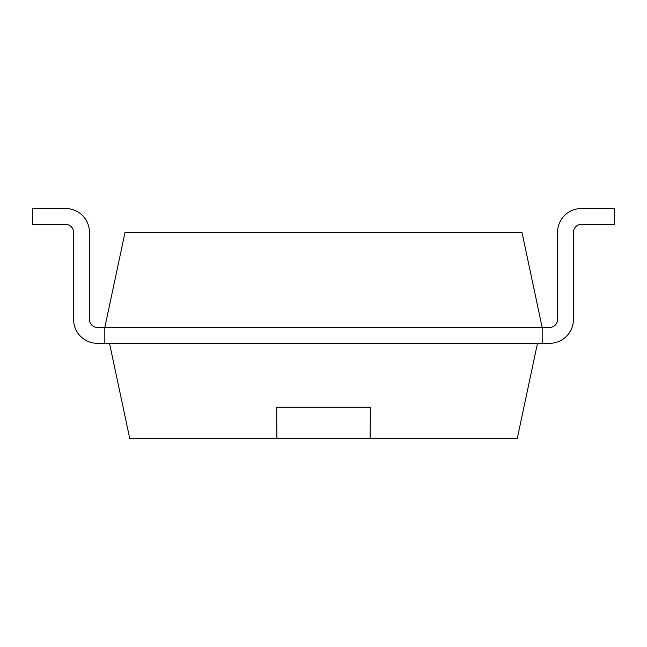 <?xml version="1.0" encoding="UTF-8"?>
<svg xmlns="http://www.w3.org/2000/svg" width="647" height="647" viewBox="0 0 647 647"><rect width="100%" height="100%" fill="white"/><g stroke="black" fill="none" stroke-linecap="round" stroke-linejoin="round"><path stroke-width="0.97" d="M97.39 327.439A7.934 7.934 0 0 1 89.456 319.505A7.934 7.934 0 0 0 97.39 327.439A7.934 7.934 0 0 1 89.456 319.505A7.934 7.934 0 0 0 97.39 327.439A7.934 7.934 0 0 1 89.456 319.505A7.934 7.934 0 0 0 97.39 327.439L542.178 327.439L542.178 343.306L549.61 343.306A23.802 23.802 0 0 0 573.412 319.505L573.412 232.346A7.934 7.934 0 0 1 581.346 224.412L614.65 224.412L614.65 208.536L581.346 208.536A23.802 23.802 0 0 0 557.544 232.346L557.544 319.505A7.934 7.934 0 0 1 549.61 327.439L542.178 327.439L521.951 232.281L125.049 232.281L104.822 327.439L104.822 343.306L97.39 343.306A23.802 23.802 0 0 1 73.588 319.505L73.588 232.346A7.934 7.934 0 0 0 65.654 224.412L32.35 224.412L32.35 208.536L65.654 208.536A23.802 23.802 0 0 1 89.456 232.346L89.456 319.505L89.456 232.346M549.61 343.306L97.39 343.306M581.346 224.412A7.934 7.934 0 0 0 573.412 232.346A7.934 7.934 0 0 1 581.346 224.412A7.934 7.934 0 0 0 573.412 232.346A7.934 7.934 0 0 1 581.346 224.412A7.934 7.934 0 0 0 573.412 232.346L573.412 319.505M549.61 327.439A7.934 7.934 0 0 0 557.544 319.505A7.934 7.934 0 0 1 549.61 327.439A7.934 7.934 0 0 0 557.544 319.505A7.934 7.934 0 0 1 549.61 327.439A7.934 7.934 0 0 0 557.544 319.505M73.588 232.346A7.934 7.934 0 0 0 65.654 224.412A7.934 7.934 0 0 1 73.588 232.346A7.934 7.934 0 0 0 65.654 224.412A7.934 7.934 0 0 1 73.588 232.346A7.934 7.934 0 0 0 65.654 224.412M32.35 208.536L65.654 208.536M537.487 343.306L517.26 438.464L129.74 438.464L109.513 343.306M370.124 438.464L370.319 407.222L276.681 407.222L276.876 438.464M276.641 407.222L370.359 407.222"/></g></svg>
